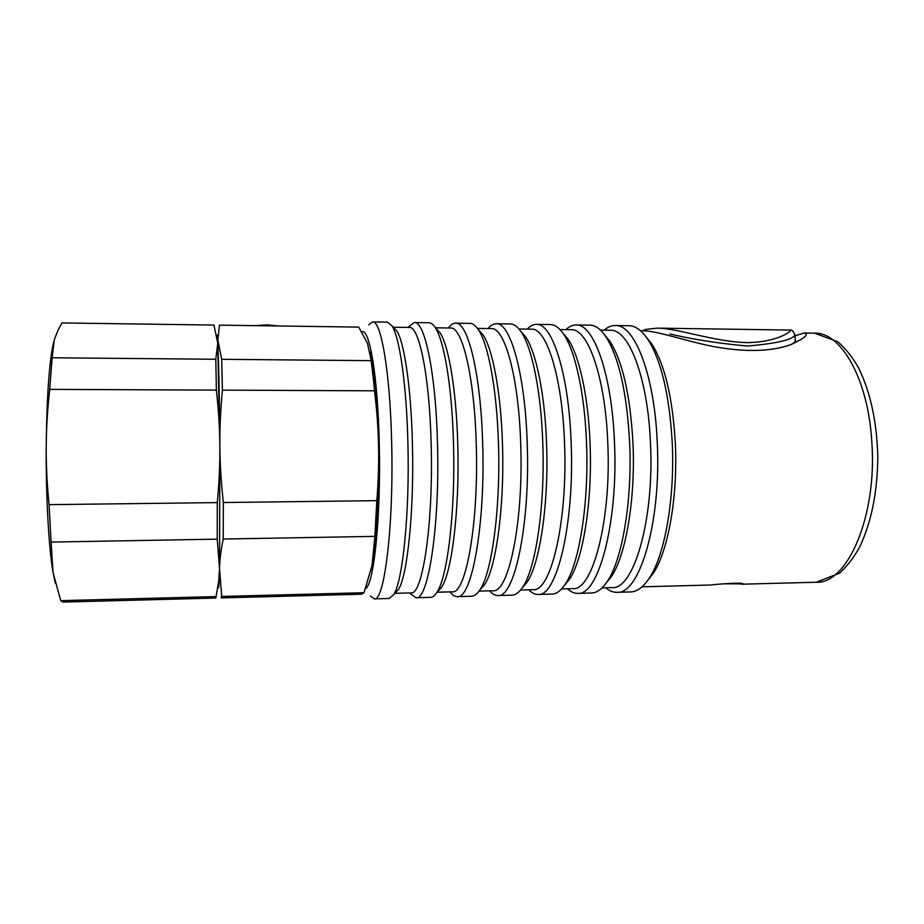<?xml version="1.0" encoding="UTF-8"?>
<svg xmlns="http://www.w3.org/2000/svg" width="924" height="924" viewBox="0 0 924 924"><rect width="100%" height="100%" fill="white"/><g stroke="black" fill="none" stroke-linecap="round" stroke-linejoin="round"><path stroke-width="1.39" d="M642.041 586.821L710.406 585.031C715.084 584.372 742.85 582.051 743.092 583.876L723.342 583.795M795.241 340.147L795.772 341.187L791.972 344.225M370.466 595.992L374.301 598.879C384.28 601.998 393.809 526.738 391.672 443.428C390.217 372.626 381.069 320.178 372.615 321.922L368.803 324.855M374.301 598.879L389.085 598.475L393.624 594.709C402.702 581.6 409.771 513.351 407.911 443.37C406.618 385.285 399.63 337.306 391.984 325.849L387.399 322.141L372.615 321.922M395.229 592.989L398.359 589.616C407.311 576.738 414.229 511.134 412.427 444.028C411.157 388.299 404.331 342.111 396.789 330.884L393.612 327.558M394.906 593.335L410.937 592.908C422.476 595.807 433.518 523.608 431.162 443.959C429.579 376.207 419.103 325.814 409.32 327.431L393.278 327.212M410.603 593.947L416.019 597.747C428.216 600.773 439.963 525.975 437.479 443.266C435.805 372.961 424.693 320.847 414.333 322.534L408.974 326.403M416.019 597.747L430.607 597.354C432.721 597.297 434.823 595.645 436.89 592.376C447.493 577.315 455.567 510.799 453.488 443.208C452.044 387.352 444.167 340.598 435.273 327.65C433.16 324.416 431.046 322.776 428.932 322.753L414.333 322.534M437.295 591.718L441.51 587.352C451.905 572.603 459.771 508.685 457.75 443.855C456.352 390.274 448.671 345.276 439.951 332.617L435.678 328.297M437.029 592.226L452.159 591.822C465.8 594.629 478.921 522.88 476.23 443.797C474.451 376.518 462.127 326.438 450.542 328.02L435.423 327.801M450.057 591.88C452.379 595.079 454.758 596.661 457.195 596.627C471.575 599.561 485.481 525.236 482.651 443.104C480.757 373.296 467.729 321.506 455.532 323.157C453.083 323.157 450.727 324.763 448.452 327.985M457.195 596.627L471.61 596.246C474.416 596.176 477.177 594.051 479.903 589.882C491.845 572.995 500.716 508.269 498.44 443.058C496.858 389.42 488.276 343.947 478.309 329.625C475.537 325.491 472.753 323.4 469.946 323.365L455.532 323.157M484.372 584.927L479.903 589.882L484.372 584.927C496.049 568.445 504.654 506.26 502.46 443.693C500.923 392.238 492.584 348.475 482.848 334.523L478.32 329.637M479.048 591.117L492.862 590.759C508.547 593.474 523.7 522.164 520.686 443.636C518.699 376.83 504.585 327.05 491.256 328.598L477.454 328.401M489.674 590.84C492.33 594.005 495.068 595.564 497.874 595.53C514.368 598.371 530.376 524.497 527.2 442.954C525.098 373.631 510.221 322.153 496.211 323.758C493.404 323.758 490.69 325.352 488.08 328.551M497.874 595.53L512.104 595.148C515.684 595.056 519.196 592.411 522.638 587.214C535.747 568.641 545.218 505.763 542.781 442.896C541.083 391.464 531.958 347.332 521.078 331.774C517.567 326.611 514.021 324.012 510.452 323.966L496.211 323.758M522.256 587.779L526.969 582.328C539.743 564.252 548.914 503.846 546.558 443.532C544.917 394.19 536.059 351.732 525.467 336.602L520.697 331.208M520.582 590.02L533.056 589.697C550.75 592.33 567.867 521.459 564.541 443.474C562.346 377.131 546.5 327.662 531.462 329.163L518.988 328.979M528.817 589.812C531.808 592.942 534.88 594.49 538.034 594.444C556.606 597.193 574.647 523.769 571.148 442.792C568.837 373.954 552.148 322.799 536.394 324.359C533.229 324.347 530.18 325.929 527.234 329.106M538.034 594.444L552.102 594.063C556.537 593.947 560.88 590.725 565.118 584.361C579.198 564.252 589.085 503.28 586.509 442.746C584.707 393.508 575.202 350.762 563.594 334.107C559.274 327.801 554.897 324.613 550.45 324.567L536.394 324.359M564.345 585.504L569.288 579.567C582.975 560.025 592.55 501.455 590.055 443.381C588.311 396.142 579.105 355.024 567.821 338.842L562.808 332.975M561.584 588.946L572.753 588.646C592.399 591.21 611.434 520.766 607.796 443.312C605.416 377.431 587.872 328.263 571.171 329.718L560.002 329.568M567.486 588.784C570.801 591.903 574.208 593.427 577.708 593.37C598.29 596.038 618.318 523.053 614.495 442.642C611.988 374.278 593.543 323.435 576.068 324.948C572.568 324.925 569.184 326.495 565.915 329.649M577.708 593.37L591.591 592.989C596.996 592.861 602.252 588.969 607.345 581.335C622.199 559.817 632.351 500.808 629.648 442.584C626.865 392.561 618.93 357.242 605.844 336.625C600.658 329.036 595.368 325.213 589.962 325.156L576.068 324.948M606.179 583.032L611.341 576.634C625.767 555.751 635.573 499.076 632.975 443.22C630.284 395.218 622.591 361.226 609.909 341.268L604.666 334.927M602.067 587.883L611.965 587.618C633.518 590.09 654.411 520.073 650.473 443.162C647.909 377.72 628.713 328.852 610.394 330.272L600.496 330.134M605.705 587.779C609.332 590.863 613.062 592.376 616.897 592.307C639.431 594.894 661.399 522.349 657.253 442.492C654.562 374.59 634.418 324.058 615.269 325.525C611.434 325.514 607.715 327.061 604.134 330.191M616.897 592.307L630.607 591.938C637.075 591.776 643.3 587.156 649.306 578.101C664.76 555.336 675.005 498.336 672.21 442.434C669.403 394.871 661.272 360.51 647.851 339.339C641.73 330.353 635.446 325.814 628.99 325.733L615.269 325.525M647.747 580.376L653.129 573.504C668.121 551.443 677.997 496.708 675.317 443.07C672.603 397.424 664.749 364.368 651.732 343.89L646.269 337.075M365.558 588.588C373.85 584.915 381.046 517.082 379.29 444.814C377.974 376.877 369.461 327.442 361.815 331.889M794.998 335.816L804.18 333.01C809.239 334.373 804.665 338.288 790.47 344.779C770.986 351.582 745.795 352.263 714.91 346.835C685.666 341.233 658.385 330.965 642.434 330.734M371.148 569.6C376.715 548.232 380.18 496.396 379.233 444.86L378.551 445.472C377.454 403.534 374.613 372.395 370.016 352.056C372.141 361.111 373.966 373.504 375.479 389.223L373.816 382.975L371.205 360.66L221.702 359.309L216.863 334.985M220.986 596.8L221.344 597.909L361.596 594.213L364.01 592.723L221.725 596.442L219.554 568.745C219.716 559.759 220.94 549.861 223.227 539.038L374.878 536.37L372.049 565.384C373.758 556.629 375.19 545.345 376.345 531.543C378.424 505.717 379.163 477.027 378.551 445.472L379.244 445.645M657.195 328.136L657.207 328.136C677.916 328.251 714.113 341.741 746.557 342.596C778.528 342.457 793.473 329.926 790.043 330.064L657.207 328.136L646.049 329.371M790.043 330.064C791.672 329.406 793.312 331.035 794.952 334.927C792.804 339.766 776.98 343.474 747.493 346.026C719.461 343.543 693.589 339.535 669.888 334.003M221.344 597.909L221.725 596.442M372.049 565.384L364.01 592.723M223.227 539.038L223.365 502.529C221.148 482.547 219.97 463.733 219.854 446.084C219.462 397.389 218.561 355.648 217.694 341.568L219.473 325.144L358.708 327.108L367.463 343.312L371.205 360.66M55.267 583.183L53.026 572.406L60.73 600.646L62.728 602.078L215.8 598.047L218.699 581.173L219.554 568.745L219.242 579.209C218.884 587.56 218.503 589.801 218.076 585.92C218.653 591.117 219.15 585.389 219.554 568.745L219.854 446.084C219.693 428.424 220.536 409.782 222.407 390.136L221.702 359.309M222.407 390.136L374.509 390.817C376.853 410.025 378.205 428.239 378.551 445.472C378.944 462.705 378.378 481.092 376.83 500.658L223.365 502.529M374.878 536.37L376.83 500.658M378.551 445.472C378.089 424.809 377.061 406.052 375.479 389.223M374.509 390.817L373.816 382.975M264.645 325.779L271.668 325.883M255.22 325.652L267.059 324.867L278.367 325.976M217.694 341.568L219.854 446.084L219.554 568.745L217.221 539.142L217.29 502.598C219.173 482.559 220.028 463.721 219.854 446.084C219.739 428.436 218.572 409.782 216.378 390.113L215.789 359.251L217.764 343.37L213.964 325.075L62.058 322.938L58.397 329.383L54.297 339.674L52.125 357.784L215.789 359.251M216.378 390.113L49.734 389.374L52.125 357.784M217.221 539.142L51.097 542.076L53.026 572.406C48.764 547.805 45.865 496.558 46.223 446.754C46.778 396.234 49.261 361.353 53.638 342.111M51.097 542.076L49.064 504.654L217.29 502.598M60.73 600.646L216.101 596.581M49.734 389.374C47.482 409.517 46.304 428.632 46.223 446.754C46.084 464.853 47.032 484.153 49.064 504.654M871.852 442.353C868.375 379.244 841.002 331.935 814.598 333.16L837.883 341.776C845.61 348.475 852.552 357.253 858.708 368.122C870.593 392.608 876.957 422.28 877.8 457.161C877.43 492.053 871.459 521.841 859.909 546.534C853.891 557.507 847.065 566.4 839.442 573.226L816.123 582.247C847.169 584.314 877.269 516.516 871.852 442.353M645.991 329.383L643.913 330.78M396.789 330.884L391.984 325.849M398.359 589.616L393.624 594.709M439.951 332.617L435.273 327.65M441.51 587.352L436.89 592.376M482.848 334.523L478.309 329.625M525.467 336.602L521.078 331.774M526.969 582.328L522.638 587.214M567.821 338.842L563.594 334.107M569.288 579.567L565.118 584.361M609.909 341.268L605.844 336.625M611.341 576.634L607.345 581.335M651.732 343.89L647.851 339.339M653.129 573.504L649.306 578.101M814.598 333.16L804.18 333.01M642.446 330.723L640.482 330.7M816.123 582.247L741.302 584.211M642.55 330.734L645.737 329.464M794.952 334.927L795.333 341.788M376.345 531.543L374.867 537.398M219.242 579.209L218.699 581.173"/></g></svg>
